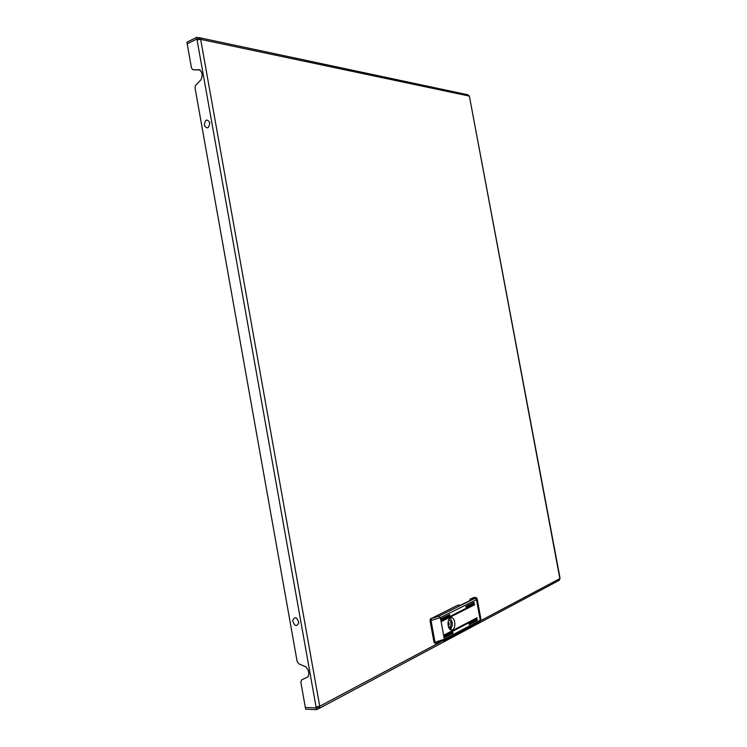 <?xml version="1.0" encoding="UTF-8"?>
<svg xmlns="http://www.w3.org/2000/svg" width="747" height="747" viewBox="0 0 747 747"><rect width="100%" height="100%" fill="white"/><g stroke="black" fill="none" stroke-linecap="round" stroke-linejoin="round"><path stroke-width="1.12" d="M199.673 37.752L467.93 94.785L469.368 96.102L200.663 39.367L197.049 39.834L196.9 39.003L187.198 43.868L191.512 68.108L192.978 69.751L199.43 69.779L201.569 72.17L202.194 75.68L201.167 79.565L195.723 85.186L195.032 87.857L297.166 661.562L298.763 663.822L305.887 666.856L308.212 670.152L308.866 673.803L308.109 676.791L301.629 679.901L300.826 682.132L305.336 707.474L316.233 707.913L316.541 709.65L305.644 709.192L305.336 707.474L316.233 707.913L316.084 707.054L319.716 706.223L440.553 642.009M192.978 69.751L200.252 70.003M198.188 39.451L196.9 39.003L196.61 37.35L186.909 42.224L187.198 43.868L196.9 39.003L198.618 39.367M317.307 706.961L316.233 707.913L317.933 707.017L318.241 708.744L319.184 708.399L319.716 706.223L200.663 39.367L198.982 37.611L198.777 39.339M307.941 676.913L301.629 679.901M480.76 620.645L559.867 578.598L469.368 96.102L560.091 578.383L558.887 580.494M316.541 709.65L318.241 708.744M198.497 37.752L196.61 37.35M452.542 629.749C456.081 628.218 455.334 618.03 451.664 617.629L450.348 617.825C446.799 619.272 447.5 629.544 451.188 629.954L452.542 629.749M477.37 620.271L477.23 619.562L469.144 623.829L469.2 624.557L477.37 620.271L476.875 619.749M474.186 603.053L474.056 602.334L465.941 606.405L465.997 607.134L474.186 603.053L473.691 602.521M440.851 618.964L440.982 619.711L449.675 615.351L449.619 614.604L440.851 618.964M441.188 620.832L441.328 621.569L474.513 604.827L474.457 604.108L441.188 620.832M443.811 635.137L443.951 635.884L477.034 618.497L476.978 617.769L443.811 635.137M444.148 637.004L444.288 637.751L452.943 633.176L452.897 632.429L444.148 637.004M470.143 599.075L473.103 598.963L460.684 605.117L457.696 605.21L431.168 618.572L438.891 616.191L475.027 598.282C475.904 597.777 475.587 597.525 474.074 597.535L470.143 599.075L469.788 600.607M443.634 640.749L444.344 639.273L434.997 642.205L431.028 620.477L430.02 620.496L433.988 642.215L434.997 642.205L435.688 643.26M434.969 643.316L433.988 642.215M430.02 620.496L430.599 618.581M444.035 637.564L452.458 632.625M443.69 635.706L476.549 617.965M441.075 621.401L474.018 604.304M440.73 619.543L449.18 614.79M465.839 606.956L473.598 603.072M469.041 624.371L476.773 620.29M431.168 618.572L431.028 620.477L440.375 617.657L438.891 616.191M449.171 624.94L449.012 622.699L449.171 624.94M449.433 628.713L450.572 628.694L450.31 627.275L448.648 627.303M449.862 629.207L450.572 628.694M450.264 629.544C453.112 625.659 452.999 621.84 449.927 618.096M448.499 626.901L450.376 626.864C451.627 623.726 451.207 621.439 449.115 620.001M204.304 125.151C205.229 119.305 207.068 118.521 209.804 122.788C208.871 128.633 207.031 129.427 204.304 125.151M292.665 620.692C294.766 616.228 296.83 616.854 298.837 622.578C296.718 627.041 294.663 626.416 292.665 620.692M197.049 39.834L316.084 707.054M199.43 69.779L199.981 69.873M479.565 621.635L480.274 620.215L444.344 639.273L440.375 617.657L476.474 599.654L475.027 598.282M480.975 619.459L480.274 620.215L476.474 599.654L477.184 598.963M472.739 599.141L470.18 599.234M452.337 633.185L452.943 633.176M476.446 618.507L477.034 618.497M473.925 604.846L474.513 604.827M449.068 615.36L449.675 615.351M559.382 580.232L319.184 708.399M450.815 617.648L451.664 617.629M435.538 643.316L443.989 640.553L479.929 621.439L480.984 619.524L477.193 599.01C476.838 597.805 475.895 597.301 474.354 597.497M435.501 643.307L434.754 643.316M473.477 597.525L474.168 597.507M447.985 622.718L448.854 622.699M448.051 624.987L448.919 624.978"/></g></svg>
